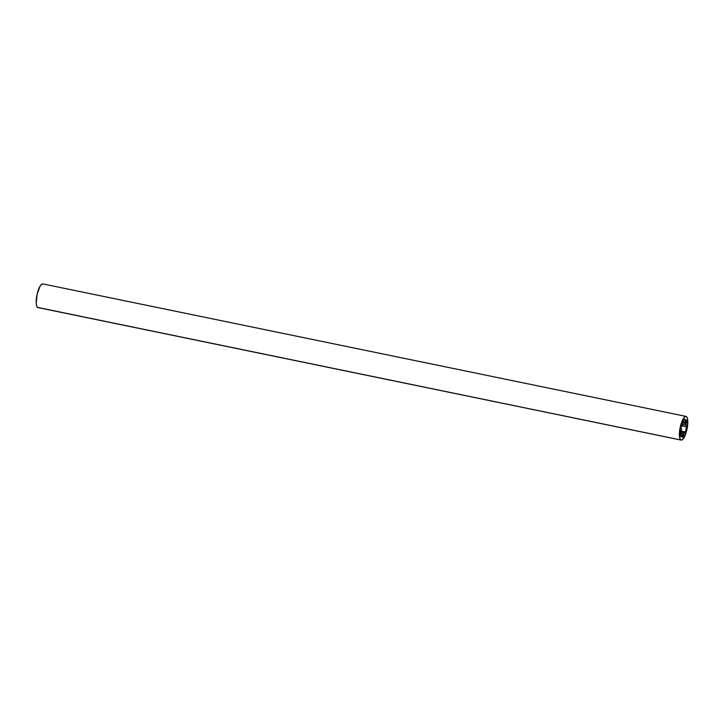 <?xml version="1.0" encoding="UTF-8"?>
<svg xmlns="http://www.w3.org/2000/svg" width="724" height="724" viewBox="0 0 724 724"><rect width="100%" height="100%" fill="white"/><g stroke="black" fill="none" stroke-linecap="round" stroke-linejoin="round"><path stroke-width="1.09" d="M686.66 420.146L685.737 422.002A1.738 0.507 -78.4 0 1 686.633 420.128A1.738 0.507 -78.4 0 1 686.66 420.146A1.738 0.507 -78.4 0 1 686.804 421.802A1.738 0.507 -78.4 0 1 686.053 423.522L686.66 420.146M685.393 419.884L684.216 419.639M685.148 419.096L685.148 419.096A1.937 0.561 101.6 0 0 685.013 419.096A1.937 0.561 -78.4 0 1 685.103 419.087A1.937 0.561 -78.4 0 1 685.148 419.096A1.937 0.561 -78.4 0 1 685.384 420.255L685.148 419.096M681.565 428.463L680.777 428.463L681.402 428.59A1.738 0.507 -78.4 0 1 681.013 428.907A1.738 0.507 -78.4 0 1 680.976 428.898A1.738 0.507 -78.4 0 1 680.877 427.042A1.738 0.507 -78.4 0 1 681.718 425.495A1.738 0.507 -78.4 0 1 681.746 425.513L680.822 427.314L680.777 428.49L681.583 428.472L680.388 434.681L681.23 436.952L682.759 434.147L682.868 437.387L683.755 433.07L684.823 433.052L685.447 431.957L686.669 425.965L685.737 424.852L686.053 423.522L682.651 422.816L686.053 423.522L685.791 424.925L686.415 425.214L682.524 424.418L686.415 425.214A1.937 0.561 -78.4 0 1 686.614 426.807L682.361 425.929L686.614 426.807A9.376 2.733 -78.4 0 1 685.447 431.957A1.937 0.561 -78.4 0 1 684.669 433.088A1.937 0.561 -78.4 0 1 684.633 433.079L680.533 432.065L684.008 432.78L683.637 434.138A1.738 0.507 -78.4 0 1 683.556 436.101A1.738 0.507 -78.4 0 1 682.777 437.396A1.738 0.507 -78.4 0 1 682.759 435.097L682.75 434.138L680.316 433.64L682.75 434.138L681.755 436.219L680.632 435.984L681.755 436.219A1.937 0.561 -78.4 0 1 681.13 436.961A1.937 0.561 -78.4 0 1 680.976 436.834A9.376 2.733 -78.4 0 1 680.316 433.676A1.937 0.561 -78.4 0 1 680.75 431.404L681.673 428.744L680.759 428.3M681.148 440.083L37.974 307.591A12.091 3.53 101.6 0 1 37.739 307.519L36.689 306.035L36.2 302.994L37.132 294.225L39.983 286.36L41.621 284.306L43.078 283.998A12.091 3.53 101.6 0 0 42.852 283.917A12.091 3.53 101.6 0 0 37.042 294.632A12.091 3.53 101.6 0 0 37.739 307.519L680.922 440.002A12.091 3.53 -78.4 0 1 680.225 427.124A12.091 3.53 -78.4 0 1 686.026 416.409A12.091 3.53 -78.4 0 1 686.261 416.481A12.091 3.53 -78.4 0 1 686.958 429.368A12.091 3.53 -78.4 0 1 681.148 440.083A12.091 3.53 -78.4 0 1 680.922 440.002L38.426 307.591M686.261 416.481L687.311 417.965L687.8 421.006L686.868 429.775L684.017 437.64L682.379 439.694L680.922 440.002L679.872 438.527L679.384 435.477L680.316 426.717L683.166 418.843L684.804 416.789L686.261 416.481M685.737 422.002L685.257 422.554L685.384 420.255L683.936 419.956L685.384 420.255L685.257 422.336L682.868 421.848L685.356 422.78L685.737 422.002M685.013 419.096L682.976 421.54L682.307 426.101L681.746 425.513A1.738 0.507 -78.4 0 1 681.963 426.11L681.239 425.956L682.071 426.364L682.596 423.296A1.937 0.561 -78.4 0 1 683.175 421.087A9.376 2.733 -78.4 0 1 685.013 419.096M680.913 431.024L685.447 431.957L680.913 431.024M680.316 433.45L683.637 434.138L680.316 433.45M680.334 433.975L682.515 434.418L680.334 433.975M682.533 424.255L685.791 424.925L682.533 424.255M42.852 283.917L686.026 416.409M682.759 422.237L685.356 422.78"/></g></svg>
